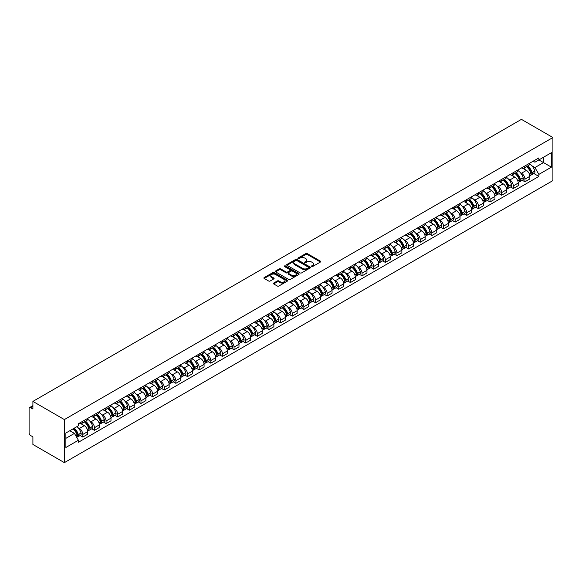 <?xml version="1.0" encoding="UTF-8"?>
<svg xmlns="http://www.w3.org/2000/svg" width="582" height="582" viewBox="0 0 582 582"><rect width="100%" height="100%" fill="white"/><g stroke="black" fill="none" stroke-linecap="round" stroke-linejoin="round"><path stroke-width="0.87" d="M311.646 266.512A0.728 0.422 0 0 0 312.665 266.512L320.449 262.016A1.033 0.597 0 0 0 320.747 261.594A1.033 0.597 0 0 0 320.449 261.173L307.267 253.57A1.033 0.597 0 0 0 305.805 253.57L298.028 258.059A0.728 0.422 0 0 0 299.053 258.648L300.057 258.066A3.31 1.913 0 0 1 304.742 258.066L305.841 258.699A3.31 1.913 0 0 1 306.809 260.052A3.31 1.913 0 0 1 305.841 261.405L304.837 261.987A0.728 0.422 0 0 0 305.863 262.577L306.867 262.002A3.31 1.913 0 0 1 311.552 262.002L312.65 262.635A3.31 1.913 0 0 1 313.618 263.988A3.31 1.913 0 0 1 312.65 265.341L311.646 265.916A0.728 0.422 0 0 0 311.646 266.512L311.646 265.916M273.664 283.07A1.033 0.597 0 0 0 273.365 283.492A1.033 0.597 0 0 0 273.664 283.914L277.367 286.046A1.033 0.597 0 0 0 278.829 286.046L287.464 281.062A1.033 0.597 0 0 0 287.77 280.64A1.033 0.597 0 0 0 287.464 280.218L274.289 272.609A1.033 0.597 0 0 0 272.827 272.609L264.184 277.592A1.033 0.597 0 0 0 263.886 278.021A1.033 0.597 0 0 0 264.184 278.443L268.651 281.019A1.033 0.597 0 0 0 270.113 281.019L273.809 278.887A1.033 0.597 0 0 0 274.115 278.465A1.033 0.597 0 0 0 273.809 278.036L271.598 276.763A2.772 1.601 0 0 1 270.79 275.628A2.772 1.601 0 0 1 272.5 274.151A2.772 1.601 0 0 1 275.512 274.5L284.191 279.505A2.772 1.601 0 0 1 284.998 280.64A2.772 1.601 0 0 1 283.288 282.117A2.772 1.601 0 0 1 280.277 281.768L278.829 280.931A1.033 0.597 0 0 0 277.367 280.931L273.664 283.07L273.664 283.914M64.376 419.578L32.905 401.405L521.428 119.361L552.9 137.534L64.376 419.578L64.376 462.639L552.9 180.595L552.9 137.534M300.13 272.907A1.033 0.597 0 0 0 301.592 272.907L310.235 267.916A1.033 0.597 0 0 0 310.541 267.494A1.033 0.597 0 0 0 310.235 267.073L297.06 259.463A1.033 0.597 0 0 0 295.591 259.463L286.955 264.454A1.033 0.597 0 0 0 286.65 264.875A1.033 0.597 0 0 0 286.955 265.297L300.13 272.907M284.714 266.665A0.728 0.422 0 0 1 285.456 266.767L285.456 265.909L298.85 273.642A1.033 0.597 0 0 1 299.155 274.064A1.033 0.597 0 0 1 298.85 274.486L290.214 279.476A1.033 0.597 0 0 1 288.745 279.476L275.57 271.867L279.265 269.75L279.265 268.891L275.57 271.023A1.033 0.597 0 0 0 275.264 271.445A1.033 0.597 0 0 0 275.57 271.867L275.57 271.023M279.265 269.75A1.033 0.597 0 0 1 280.728 269.75L280.728 268.891A1.033 0.597 0 0 0 279.265 268.891M280.728 268.891L286.075 271.976A1.033 0.597 0 0 0 287.537 271.976L289.989 270.557A1.033 0.597 0 0 0 290.294 270.135A1.033 0.597 0 0 0 289.989 269.713L284.431 266.498A0.728 0.422 0 0 1 285.456 265.909M32.905 401.405L32.905 409.03L30.591 407.691A2.11 1.215 -120 0 0 29.537 407.589A2.11 1.215 -120 0 0 29.1 408.557L29.1 432.928A2.11 1.215 -120 0 0 30.591 435.511L32.905 436.849L32.905 444.466L64.376 462.639M524.928 165.95A4.852 2.801 60 0 1 523.924 168.133L528.849 165.288A4.852 2.801 -120 0 0 529.853 163.113M520.257 172.512L521.501 173.232A4.852 2.801 60 0 1 524.928 179.169L529.853 176.331A4.852 2.801 -120 0 0 526.426 170.388L522.898 168.351M529.853 176.331L529.853 178.958L524.928 181.802L522.265 180.26M523.924 168.133A4.852 2.801 60 0 1 521.537 167.914M524.928 179.169L524.928 181.802M513.295 172.672A4.852 2.801 60 0 1 512.291 174.847L517.216 172.003A4.852 2.801 -120 0 0 518.22 169.828M510.625 186.975L513.295 188.517L518.22 185.673L518.22 183.046A4.852 2.801 -120 0 0 514.786 177.103L511.265 175.073M512.291 174.847A4.852 2.801 60 0 1 509.905 174.629M508.624 179.234L509.868 179.947A4.852 2.801 60 0 1 513.295 185.891L513.295 188.517M501.662 179.387A4.852 2.801 60 0 1 500.658 181.562L505.576 178.725A4.852 2.801 -120 0 0 506.58 176.542M498.992 193.69L501.662 195.232L506.58 192.395L506.58 189.768A4.852 2.801 -120 0 0 503.154 183.825L499.632 181.788M500.658 181.562A4.852 2.801 60 0 1 498.265 181.344M496.992 185.949L498.228 186.662A4.852 2.801 60 0 1 501.662 192.606L501.662 195.232M490.029 186.102A4.852 2.801 60 0 1 489.018 188.284L493.943 185.44A4.852 2.801 -120 0 0 494.947 183.265M487.36 200.412L490.029 201.954L494.947 199.109L494.947 196.483A4.852 2.801 -120 0 0 491.521 190.54L487.992 188.503M489.018 188.284A4.852 2.801 60 0 1 486.632 188.066M485.352 192.664L486.596 193.384A4.852 2.801 60 0 1 490.029 199.328L490.029 201.954M478.389 192.824A4.852 2.801 60 0 1 477.386 194.999L482.311 192.162A4.852 2.801 -120 0 0 483.315 189.979M475.72 207.127L478.389 208.669L483.315 205.824L483.315 203.198A4.852 2.801 -120 0 0 479.881 197.254L476.36 195.225M477.386 194.999A4.852 2.801 60 0 1 474.999 194.781M473.719 199.386L474.963 200.099A4.852 2.801 60 0 1 478.389 206.043L478.389 208.669M466.757 199.539A4.852 2.801 60 0 1 465.753 201.721L470.671 198.877A4.852 2.801 -120 0 0 471.682 196.694M464.087 213.841L466.757 215.384L471.682 212.546L471.682 209.92A4.852 2.801 -120 0 0 468.248 203.976L464.727 201.939M465.753 201.721A4.852 2.801 60 0 1 463.359 201.496M462.086 206.101L463.323 206.814A4.852 2.801 60 0 1 466.757 212.757L466.757 215.384M455.124 206.254A4.852 2.801 60 0 1 454.113 208.436L459.038 205.592A4.852 2.801 -120 0 0 460.042 203.416M452.454 220.563L455.124 222.106L460.042 219.261L460.042 216.635A4.852 2.801 -120 0 0 456.615 210.691L453.087 208.662M454.113 208.436A4.852 2.801 60 0 1 451.727 208.218M450.446 212.816L451.69 213.536A4.852 2.801 60 0 1 455.124 219.479L455.124 222.106M443.484 212.976A4.852 2.801 60 0 1 442.48 215.151L447.405 212.314A4.852 2.801 -120 0 0 448.409 210.131M440.814 227.278L443.484 228.821L448.409 225.976L448.409 223.35A4.852 2.801 -120 0 0 444.975 217.413L441.454 215.376M442.48 215.151A4.852 2.801 60 0 1 440.094 214.933M438.813 219.538L440.057 220.251A4.852 2.801 60 0 1 443.484 226.194L443.484 228.821M431.851 219.69A4.852 2.801 60 0 1 430.847 221.873L435.765 219.028A4.852 2.801 -120 0 0 436.776 216.853M429.181 234L431.851 235.535L436.776 232.698L436.776 230.072A4.852 2.801 -120 0 0 433.343 224.128L429.822 222.091M430.847 221.873A4.852 2.801 60 0 1 428.461 221.647M427.181 226.252L428.417 226.973A4.852 2.801 60 0 1 431.851 232.909L431.851 235.535M420.219 226.413A4.852 2.801 60 0 1 419.215 228.588L424.132 225.743A4.852 2.801 -120 0 0 425.136 223.568M417.549 240.715L420.219 242.258L425.136 239.413L425.136 236.787A4.852 2.801 -120 0 0 421.71 230.843L418.182 228.813M419.215 228.588A4.852 2.801 60 0 1 416.821 228.37M415.541 232.967L416.785 233.688A4.852 2.801 60 0 1 420.219 239.631L420.219 242.258M408.579 233.127A4.852 2.801 60 0 1 407.575 235.303L412.5 232.465A4.852 2.801 -120 0 0 413.504 230.283M405.909 247.43L408.579 248.972L413.504 246.128L413.504 243.502A4.852 2.801 -120 0 0 410.07 237.565L406.549 235.528M407.575 235.303A4.852 2.801 60 0 1 405.188 235.084M403.908 239.689L405.152 240.402A4.852 2.801 60 0 1 408.579 246.346L408.579 248.972M396.946 239.842A4.852 2.801 60 0 1 395.942 242.025L400.867 239.18A4.852 2.801 -120 0 0 401.871 237.005M394.276 254.152L396.946 255.687L401.871 252.85L401.871 250.224A4.852 2.801 -120 0 0 398.437 244.28L394.916 242.243M395.942 242.025A4.852 2.801 60 0 1 393.556 241.806M392.275 246.404L393.512 247.124A4.852 2.801 60 0 1 396.946 253.061L396.946 255.687M385.313 246.564A4.852 2.801 60 0 1 384.309 248.74L389.227 245.895A4.852 2.801 -120 0 0 390.231 243.72M382.643 260.867L385.313 262.409L390.231 259.565L390.231 256.938A4.852 2.801 -120 0 0 386.804 250.995L383.276 248.965M384.309 248.74A4.852 2.801 60 0 1 381.916 248.521M380.635 253.119L381.879 253.839A4.852 2.801 60 0 1 385.313 259.783L385.313 262.409M373.673 253.279A4.852 2.801 60 0 1 372.669 255.454L377.594 252.617A4.852 2.801 -120 0 0 378.598 250.435M371.003 267.582L373.673 269.124L378.598 266.287L378.598 263.653A4.852 2.801 -120 0 0 375.164 257.717L371.643 255.68M372.669 255.454A4.852 2.801 60 0 1 370.283 255.236M369.003 259.841L370.247 260.554A4.852 2.801 60 0 1 373.673 266.498L373.673 269.124M362.04 259.994A4.852 2.801 60 0 1 361.036 262.176L365.962 259.332A4.852 2.801 -120 0 0 366.966 257.157M359.37 274.304L362.04 275.846L366.966 273.002L366.966 270.375A4.852 2.801 -120 0 0 363.532 264.432L360.011 262.395M361.036 262.176A4.852 2.801 60 0 1 358.65 261.958M357.37 266.556L358.607 267.276A4.852 2.801 60 0 1 362.04 273.213L362.04 275.846M350.408 266.716A4.852 2.801 60 0 1 349.404 268.891L354.322 266.047A4.852 2.801 -120 0 0 355.326 263.872M347.738 281.019L350.408 282.561L355.326 279.716L355.326 277.09A4.852 2.801 -120 0 0 351.899 271.147L348.371 269.117M349.404 268.891A4.852 2.801 60 0 1 347.01 268.673M345.737 273.278L346.974 273.991A4.852 2.801 60 0 1 350.408 279.935L350.408 282.561M338.768 273.431A4.852 2.801 60 0 1 337.764 275.606L342.689 272.769A4.852 2.801 -120 0 0 343.693 270.586M336.098 287.734L338.768 289.276L343.693 286.439L343.693 283.812A4.852 2.801 -120 0 0 340.259 277.869L336.738 275.832M337.764 275.606A4.852 2.801 60 0 1 335.377 275.388M334.097 279.993L335.341 280.706A4.852 2.801 60 0 1 338.768 286.65L338.768 289.276M327.135 280.146A4.852 2.801 60 0 1 326.131 282.328L331.056 279.484A4.852 2.801 -120 0 0 332.06 277.308M324.465 294.456L327.135 295.998L332.06 293.153L332.06 290.527A4.852 2.801 -120 0 0 328.626 284.583L325.105 282.546M326.131 282.328A4.852 2.801 60 0 1 323.745 282.11M322.464 286.708L323.708 287.428A4.852 2.801 60 0 1 327.135 293.372L327.135 295.998M315.502 286.868A4.852 2.801 60 0 1 314.498 289.043L319.416 286.206A4.852 2.801 -120 0 0 320.42 284.023M312.832 301.17L315.502 302.713L320.42 299.868L320.42 297.242A4.852 2.801 -120 0 0 316.994 291.298L313.472 289.269M314.498 289.043A4.852 2.801 60 0 1 312.105 288.825M310.832 293.43L312.068 294.143A4.852 2.801 60 0 1 315.502 300.086L315.502 302.713M303.862 293.583A4.852 2.801 60 0 1 302.858 295.765L307.783 292.921A4.852 2.801 -120 0 0 308.787 290.738M301.2 307.885L303.862 309.428L308.787 306.59L308.787 303.964A4.852 2.801 -120 0 0 305.361 298.02L301.832 295.983M302.858 295.765A4.852 2.801 60 0 1 300.472 295.54M299.192 300.145L300.436 300.858A4.852 2.801 60 0 1 303.862 306.801L303.862 309.428M292.229 300.297A4.852 2.801 60 0 1 291.226 302.48L296.151 299.635A4.852 2.801 -120 0 0 297.155 297.46M289.56 314.607L292.229 316.15L297.155 313.305L297.155 310.679A4.852 2.801 -120 0 0 293.721 304.735L290.2 302.705M291.226 302.48A4.852 2.801 60 0 1 288.839 302.262M287.559 306.86L288.803 307.58A4.852 2.801 60 0 1 292.229 313.523L292.229 316.15M280.597 307.02A4.852 2.801 60 0 1 279.593 309.195L284.511 306.358A4.852 2.801 -120 0 0 285.515 304.175M277.927 321.322L280.597 322.865L285.515 320.02L285.515 317.394A4.852 2.801 -120 0 0 282.088 311.457L278.567 309.42M279.593 309.195A4.852 2.801 60 0 1 277.199 308.977M275.926 313.582L277.163 314.295A4.852 2.801 60 0 1 280.597 320.238L280.597 322.865M268.957 313.734A4.852 2.801 60 0 1 267.953 315.917L272.878 313.072A4.852 2.801 -120 0 0 273.882 310.897M266.294 328.044L268.964 329.579L273.882 326.742L273.882 324.116A4.852 2.801 -120 0 0 270.455 318.172L266.927 316.135M267.953 315.917A4.852 2.801 60 0 1 265.567 315.691M264.286 320.296L265.53 321.017A4.852 2.801 60 0 1 268.964 326.953L268.964 329.579M257.324 320.456A4.852 2.801 60 0 1 256.32 322.632L261.245 319.787A4.852 2.801 -120 0 0 262.249 317.612M254.654 334.759L257.324 336.301L262.249 333.457L262.249 330.831A4.852 2.801 -120 0 0 258.815 324.887L255.294 322.857M256.32 322.632A4.852 2.801 60 0 1 253.934 322.413M252.653 327.011L253.898 327.731A4.852 2.801 60 0 1 257.324 333.675L257.324 336.301M245.691 327.171A4.852 2.801 60 0 1 244.687 329.347L249.605 326.509A4.852 2.801 -120 0 0 250.609 324.327M243.021 341.474L245.691 343.016L250.616 340.172L250.616 337.545A4.852 2.801 -120 0 0 247.183 331.609L243.662 329.572M244.687 329.347A4.852 2.801 60 0 1 242.294 329.128M241.021 333.733L242.258 334.446A4.852 2.801 60 0 1 245.691 340.39L245.691 343.016M234.059 333.886A4.852 2.801 60 0 1 233.047 336.069L237.973 333.224A4.852 2.801 -120 0 0 238.976 331.049M231.389 348.196L234.059 349.731L238.976 346.894L238.976 344.268A4.852 2.801 -120 0 0 235.55 338.324L232.022 336.287M233.047 336.069A4.852 2.801 60 0 1 230.661 335.85M229.381 340.448L230.625 341.168A4.852 2.801 60 0 1 234.059 347.105L234.059 349.731M222.419 340.608A4.852 2.801 60 0 1 221.415 342.783L226.34 339.939A4.852 2.801 -120 0 0 227.344 337.764M219.749 354.911L222.419 356.453L227.344 353.609L227.344 350.982A4.852 2.801 -120 0 0 223.91 345.039L220.389 343.009M221.415 342.783A4.852 2.801 60 0 1 219.028 342.565M217.748 347.163L218.992 347.883A4.852 2.801 60 0 1 222.419 353.827L222.419 356.453M210.786 347.323A4.852 2.801 60 0 1 209.782 349.498L214.7 346.661A4.852 2.801 -120 0 0 215.711 344.479M208.116 361.626L210.786 363.168L215.711 360.331L215.711 357.697A4.852 2.801 -120 0 0 212.277 351.761L208.756 349.724M209.782 349.498A4.852 2.801 60 0 1 207.388 349.28M206.115 353.885L207.352 354.598A4.852 2.801 60 0 1 210.786 360.542L210.786 363.168M199.153 354.038A4.852 2.801 60 0 1 198.142 356.22L203.067 353.376A4.852 2.801 -120 0 0 204.071 351.201M196.483 368.348L199.153 369.89L204.071 367.046L204.071 364.419A4.852 2.801 -120 0 0 200.645 358.476L197.116 356.439M198.142 356.22A4.852 2.801 60 0 1 195.756 356.002M194.475 360.6L195.719 361.32A4.852 2.801 60 0 1 199.153 367.257L199.153 369.89M187.513 360.76A4.852 2.801 60 0 1 186.509 362.935L191.434 360.091A4.852 2.801 -120 0 0 192.438 357.915M184.843 375.063L187.513 376.605L192.438 373.76L192.438 371.134A4.852 2.801 -120 0 0 189.005 365.19L185.483 363.161M186.509 362.935A4.852 2.801 60 0 1 184.123 362.717M182.843 367.322L184.087 368.035A4.852 2.801 60 0 1 187.513 373.979L187.513 376.605M175.88 367.475A4.852 2.801 60 0 1 174.876 369.65L179.794 366.813A4.852 2.801 -120 0 0 180.806 364.63M173.21 381.777L175.88 383.32L180.806 380.483L180.806 377.856A4.852 2.801 -120 0 0 177.372 371.913L173.851 369.876M174.876 369.65A4.852 2.801 60 0 1 172.49 369.432M171.21 374.037L172.447 374.75A4.852 2.801 60 0 1 175.88 380.693L175.88 383.32M164.248 374.19A4.852 2.801 60 0 1 163.244 376.372L168.162 373.528A4.852 2.801 -120 0 0 169.166 371.352M161.578 388.5L164.248 390.042L169.166 387.197L169.166 384.571A4.852 2.801 -120 0 0 165.739 378.627L162.211 376.59M163.244 376.372A4.852 2.801 60 0 1 160.85 376.154M159.57 380.752L160.814 381.472A4.852 2.801 60 0 1 164.248 387.416L164.248 390.042M152.608 380.912A4.852 2.801 60 0 1 151.604 383.087L156.529 380.25A4.852 2.801 -120 0 0 157.533 378.067M149.938 395.214L152.608 396.757L157.533 393.912L157.533 391.286A4.852 2.801 -120 0 0 154.099 385.342L150.578 383.312M151.604 383.087A4.852 2.801 60 0 1 149.218 382.869M147.937 387.474L149.181 388.187A4.852 2.801 60 0 1 152.608 394.13L152.608 396.757M140.975 387.627A4.852 2.801 60 0 1 139.971 389.809L144.896 386.965A4.852 2.801 -120 0 0 145.9 384.782M138.305 401.929L140.975 403.472L145.9 400.634L145.9 398.008A4.852 2.801 -120 0 0 142.466 392.064L138.945 390.027M139.971 389.809A4.852 2.801 60 0 1 137.585 389.584M136.304 394.189L137.541 394.902A4.852 2.801 60 0 1 140.975 400.845L140.975 403.472M129.342 394.341A4.852 2.801 60 0 1 128.338 396.524L133.256 393.679A4.852 2.801 -120 0 0 134.26 391.504M126.672 408.651L129.342 410.194L134.26 407.349L134.26 404.723A4.852 2.801 -120 0 0 130.834 398.779L127.305 396.749M128.338 396.524A4.852 2.801 60 0 1 125.945 396.306M124.672 400.903L125.908 401.624A4.852 2.801 60 0 1 129.342 407.567L129.342 410.194M117.702 401.063A4.852 2.801 60 0 1 116.698 403.239L121.623 400.401A4.852 2.801 -120 0 0 122.627 398.219M115.032 415.366L117.702 416.908L122.627 414.064L122.627 411.438A4.852 2.801 -120 0 0 119.194 405.501L115.672 403.464M116.698 403.239A4.852 2.801 60 0 1 114.312 403.02M113.032 407.626L114.276 408.338A4.852 2.801 60 0 1 117.702 414.282L117.702 416.908M106.07 407.778A4.852 2.801 60 0 1 105.066 409.961L109.991 407.116A4.852 2.801 -120 0 0 110.995 404.941M103.4 422.088L106.07 423.623L110.995 420.786L110.995 418.16A4.852 2.801 -120 0 0 107.561 412.216L104.04 410.179M105.066 409.961A4.852 2.801 60 0 1 102.679 409.735M101.399 414.34L102.643 415.061A4.852 2.801 60 0 1 106.07 420.997L106.07 423.623M94.437 414.5A4.852 2.801 60 0 1 93.433 416.676L98.351 413.831A4.852 2.801 -120 0 0 99.355 411.656M91.767 428.803L94.437 430.345L99.355 427.501L99.355 424.875A4.852 2.801 -120 0 0 95.928 418.931L92.407 416.901M93.433 416.676A4.852 2.801 60 0 1 91.039 416.457M89.766 421.055L91.003 421.775A4.852 2.801 60 0 1 94.437 427.719L94.437 430.345M82.797 421.215A4.852 2.801 60 0 1 81.793 423.39L86.718 420.553A4.852 2.801 -120 0 0 87.722 418.371M80.134 435.518L82.797 437.06L87.722 434.216L87.722 431.589A4.852 2.801 -120 0 0 84.295 425.653L80.767 423.616M81.793 423.39A4.852 2.801 60 0 1 79.407 423.172M78.126 427.777L79.37 428.49A4.852 2.801 60 0 1 82.797 434.434L82.797 437.06M533.17 161.192L534.923 162.203L551.409 152.688L543.501 157.256L543.501 162.596L534.923 167.543L531.897 165.797M65.868 438.355L74.445 433.401L78.403 440.247L65.868 447.478L65.868 433.015L78.403 425.777L78.403 423.754L538.881 157.897L538.881 159.926L551.409 167.158L538.881 174.389L534.923 167.543M551.409 152.688L551.409 167.158M78.403 440.247L78.403 442.269L538.881 176.419L538.881 174.389M74.445 433.401L69.825 430.731M533.898 173.538L538.881 176.419M311.93 266.614L312.65 266.2A3.31 1.913 0 0 0 313.618 264.846L313.618 263.988M306.809 260.052L306.809 260.918A3.31 1.913 0 0 1 305.841 262.271L305.128 262.686M320.435 262.031L307.267 254.429A1.033 0.597 0 0 0 305.805 254.429L298.319 258.75M310.221 267.924L297.06 260.321A1.033 0.597 0 0 0 295.591 260.321L286.97 265.305M308.402 267.793A0.728 0.422 0 0 0 308.402 267.196L296.835 260.518A0.728 0.422 0 0 0 295.809 260.518L294.754 261.129A3.31 1.913 0 0 0 293.779 262.482A3.31 1.913 0 0 0 294.754 263.835L302.655 268.404A3.31 1.913 0 0 0 307.34 268.404L308.402 267.793L308.402 268.651A0.728 0.422 0 0 0 308.613 268.353L308.613 267.494M293.779 262.482L293.779 263.348A3.31 1.913 0 0 0 294.754 264.701L294.754 263.835M308.402 268.651L307.34 269.262A3.31 1.913 0 0 1 302.655 269.262L294.754 264.701M280.728 269.75L286.075 272.834A1.033 0.597 0 0 0 287.537 272.834L289.989 271.416A1.033 0.597 0 0 0 290.294 270.994L290.294 270.135M285.456 266.767L298.835 274.493M291.618 275.177A2.772 1.601 0 0 0 294.637 275.519A2.772 1.601 0 0 0 296.347 274.042A2.772 1.601 0 0 0 295.54 272.914L292.484 271.147A1.033 0.597 0 0 0 291.015 271.147L288.563 272.565A1.033 0.597 0 0 0 288.265 272.987A1.033 0.597 0 0 0 288.563 273.409L291.618 275.177L291.618 276.035A2.772 1.601 0 0 0 294.637 276.385A2.772 1.601 0 0 0 296.347 274.908L296.347 274.042M288.265 272.987L288.265 273.853A1.033 0.597 0 0 0 288.563 274.275L288.563 273.409M291.618 276.035L288.563 274.275M284.998 280.64L284.998 281.499A2.772 1.601 0 0 1 283.288 282.976A2.772 1.601 0 0 1 280.277 282.634L278.829 281.797A1.033 0.597 0 0 0 277.367 281.797L273.678 283.921M270.79 275.628L270.79 276.494A2.772 1.601 0 0 0 271.598 277.621L271.598 276.763M273.809 278.036L273.809 278.887L271.598 277.621M287.45 281.07L274.289 273.467A1.033 0.597 0 0 0 272.827 273.467L264.199 278.451L264.184 277.592M526.761 166.496A6.642 3.834 60 0 1 526.797 166.51A6.642 3.834 60 0 1 531.17 172.476L531.206 172.614A1.295 0.749 60 0 1 531.002 173.625A1.295 0.749 60 0 1 530.973 173.64M526.47 166.663A8.017 4.627 60 0 1 530.879 173.276L530.915 173.414A2.663 1.535 60 0 1 530.493 175.502L529.831 175.888M530.951 174.913A2.663 1.535 -120 0 0 531.686 174.818A2.663 1.535 -120 0 0 532.108 172.723L532.072 172.585A8.017 4.627 -120 0 0 527.663 165.972M529.751 163.964A8.017 4.627 60 0 1 534.793 171.013L534.829 171.152A2.663 1.535 60 0 1 534.414 173.247L531.686 174.818M523.735 168.227A8.017 4.627 60 0 1 525.415 169.806M529.307 169.813L530.333 170.402M515.128 173.21A6.642 3.834 60 0 1 515.157 173.232A6.642 3.834 60 0 1 519.53 179.191L519.573 179.329A1.295 0.749 60 0 1 519.37 180.347A1.295 0.749 60 0 1 519.34 180.362M514.837 173.378A8.017 4.627 60 0 1 519.239 179.991L519.282 180.129A2.663 1.535 60 0 1 518.86 182.224L518.198 182.603M519.319 181.635A2.663 1.535 -120 0 0 520.053 181.533A2.663 1.535 -120 0 0 520.475 179.438L520.432 179.307A8.017 4.627 -120 0 0 516.03 172.687M518.118 170.679A8.017 4.627 60 0 1 523.16 177.736L523.196 177.866A2.663 1.535 60 0 1 522.774 179.962L520.053 181.533M512.102 174.942A8.017 4.627 60 0 1 513.775 176.521M517.674 176.535L518.693 177.124M503.495 179.925A6.642 3.834 60 0 1 503.525 179.947A6.642 3.834 60 0 1 507.897 185.913L507.941 186.051A1.295 0.749 60 0 1 507.73 187.062A1.295 0.749 60 0 1 507.7 187.077M503.204 180.093A8.017 4.627 60 0 1 507.606 186.713L507.649 186.851A2.663 1.535 60 0 1 507.228 188.939L506.566 189.325M507.679 188.35A2.663 1.535 -120 0 0 508.421 188.248A2.663 1.535 -120 0 0 508.843 186.16L508.799 186.022A8.017 4.627 -120 0 0 504.398 179.409M506.486 177.394A8.017 4.627 60 0 1 511.52 184.45L511.563 184.589A2.663 1.535 60 0 1 511.142 186.677L508.421 188.248M500.469 181.657A8.017 4.627 60 0 1 502.142 183.235M506.042 183.25L507.06 183.839M491.855 186.647A6.642 3.834 60 0 1 491.892 186.662A6.642 3.834 60 0 1 496.264 192.627L496.301 192.766A1.295 0.749 60 0 1 496.097 193.777A1.295 0.749 60 0 1 496.068 193.799M491.564 186.815A8.017 4.627 60 0 1 495.973 193.428L496.01 193.566A2.663 1.535 60 0 1 495.588 195.654L494.926 196.039M496.046 195.065A2.663 1.535 -120 0 0 496.781 194.97A2.663 1.535 -120 0 0 497.203 192.875L497.166 192.737A8.017 4.627 -120 0 0 492.758 186.124M494.846 184.116A8.017 4.627 60 0 1 499.887 191.165L499.923 191.303A2.663 1.535 60 0 1 499.509 193.399L496.781 194.97M488.829 188.379A8.017 4.627 60 0 1 490.51 189.958M494.402 189.965L495.428 190.554M480.223 193.362A6.642 3.834 60 0 1 480.259 193.384A6.642 3.834 60 0 1 484.631 199.342L484.668 199.481A1.295 0.749 60 0 1 484.464 200.499A1.295 0.749 60 0 1 484.435 200.514M479.932 193.53A8.017 4.627 60 0 1 484.34 200.143L484.377 200.281A2.663 1.535 60 0 1 483.955 202.376L483.293 202.754M484.413 201.787A2.663 1.535 -120 0 0 485.148 201.685A2.663 1.535 -120 0 0 485.57 199.597L485.534 199.459A8.017 4.627 -120 0 0 481.125 192.838M483.213 190.831A8.017 4.627 60 0 1 488.254 197.887L488.291 198.025A2.663 1.535 60 0 1 487.869 200.113L485.148 201.685M477.196 195.094A8.017 4.627 60 0 1 478.87 196.672M482.769 196.687L483.788 197.276M468.59 200.077A6.642 3.834 60 0 1 468.619 200.099A6.642 3.834 60 0 1 472.991 206.064L473.035 206.203A1.295 0.749 60 0 1 472.831 207.214A1.295 0.749 60 0 1 472.802 207.228M468.299 200.252A8.017 4.627 60 0 1 472.7 206.865L472.744 207.003A2.663 1.535 60 0 1 472.322 209.091L471.66 209.476M472.773 208.502A2.663 1.535 -120 0 0 473.515 208.4A2.663 1.535 -120 0 0 473.937 206.312L473.894 206.173A8.017 4.627 -120 0 0 469.492 199.561M471.58 197.553A8.017 4.627 60 0 1 476.614 204.602L476.658 204.74A2.663 1.535 60 0 1 476.236 206.828L473.515 208.4M465.564 201.808A8.017 4.627 60 0 1 467.237 203.394M471.136 203.402L472.155 203.991M456.95 206.799A6.642 3.834 60 0 1 456.986 206.814A6.642 3.834 60 0 1 461.359 212.779L461.395 212.917A1.295 0.749 60 0 1 461.191 213.929A1.295 0.749 60 0 1 461.162 213.95M456.659 206.966A8.017 4.627 60 0 1 461.068 213.579L461.104 213.718A2.663 1.535 60 0 1 460.682 215.806L460.02 216.191M461.14 215.216A2.663 1.535 -120 0 0 461.875 215.122A2.663 1.535 -120 0 0 462.297 213.027L462.261 212.888A8.017 4.627 -120 0 0 457.852 206.275M459.94 204.267A8.017 4.627 60 0 1 464.982 211.317L465.025 211.455A2.663 1.535 60 0 1 464.603 213.55L461.875 215.122M453.931 208.531A8.017 4.627 60 0 1 455.604 210.109M459.496 210.117L460.522 210.713M445.317 213.514A6.642 3.834 60 0 1 445.354 213.536A6.642 3.834 60 0 1 449.726 219.494L449.762 219.632A1.295 0.749 60 0 1 449.559 220.651A1.295 0.749 60 0 1 449.53 220.665M445.026 213.681A8.017 4.627 60 0 1 449.435 220.294L449.471 220.433A2.663 1.535 60 0 1 449.049 222.528L448.387 222.906M449.508 221.938A2.663 1.535 -120 0 0 450.242 221.837A2.663 1.535 -120 0 0 450.664 219.749L450.628 219.61A8.017 4.627 -120 0 0 446.219 212.997M448.307 210.982A8.017 4.627 60 0 1 453.349 218.039L453.385 218.177A2.663 1.535 60 0 1 452.963 220.265L450.242 221.837M442.291 215.245A8.017 4.627 60 0 1 443.964 216.824M447.864 216.839L448.889 217.428M433.685 220.236A6.642 3.834 60 0 1 433.714 220.251A6.642 3.834 60 0 1 438.086 226.216L438.13 226.354A1.295 0.749 60 0 1 437.926 227.366A1.295 0.749 60 0 1 437.897 227.38M433.394 220.403A8.017 4.627 60 0 1 437.795 227.016L437.839 227.155A2.663 1.535 60 0 1 437.417 229.243L436.755 229.628M437.868 228.653A2.663 1.535 -120 0 0 438.61 228.551A2.663 1.535 -120 0 0 439.032 226.463L438.988 226.325A8.017 4.627 -120 0 0 434.587 219.712M436.675 217.704A8.017 4.627 60 0 1 441.709 224.754L441.753 224.892A2.663 1.535 60 0 1 441.331 226.98L438.61 228.551M430.658 221.96A8.017 4.627 60 0 1 432.331 223.546M436.231 223.553L437.249 224.143M422.045 226.951A6.642 3.834 60 0 1 422.081 226.973A6.642 3.834 60 0 1 426.453 232.931L426.49 233.069A1.295 0.749 60 0 1 426.286 234.088A1.295 0.749 60 0 1 426.257 234.102M421.754 227.118A8.017 4.627 60 0 1 426.162 233.731L426.199 233.869A2.663 1.535 60 0 1 425.777 235.957L425.115 236.343M426.235 235.375A2.663 1.535 -120 0 0 426.977 235.273A2.663 1.535 -120 0 0 427.392 233.178L427.355 233.04A8.017 4.627 -120 0 0 422.947 226.427M425.035 224.419A8.017 4.627 60 0 1 430.076 231.469L430.12 231.607A2.663 1.535 60 0 1 429.698 233.702L426.977 235.273M419.025 228.682A8.017 4.627 60 0 1 420.699 230.261M424.591 230.268L425.617 230.865M410.412 233.666A6.642 3.834 60 0 1 410.448 233.688A6.642 3.834 60 0 1 414.821 239.653L414.857 239.784A1.295 0.749 60 0 1 414.653 240.803A1.295 0.749 60 0 1 414.624 240.817M410.121 233.833A8.017 4.627 60 0 1 414.529 240.446L414.566 240.584A2.663 1.535 60 0 1 414.144 242.679L413.482 243.058M414.602 242.09A2.663 1.535 -120 0 0 415.337 241.988A2.663 1.535 -120 0 0 415.759 239.9L415.723 239.762A8.017 4.627 -120 0 0 411.314 233.149M413.402 231.134A8.017 4.627 60 0 1 418.443 238.191L418.48 238.329A2.663 1.535 60 0 1 418.058 240.417L415.337 241.988M407.385 235.397A8.017 4.627 60 0 1 409.059 236.976M412.958 236.99L413.984 237.58M398.779 240.388A6.642 3.834 60 0 1 398.808 240.402A6.642 3.834 60 0 1 403.181 246.368L403.224 246.506A1.295 0.749 60 0 1 403.02 247.517A1.295 0.749 60 0 1 402.991 247.532M398.488 240.555A8.017 4.627 60 0 1 402.889 247.168L402.933 247.306A2.663 1.535 60 0 1 402.511 249.394L401.849 249.78M402.962 248.805A2.663 1.535 -120 0 0 403.704 248.703A2.663 1.535 -120 0 0 404.126 246.615L404.083 246.477A8.017 4.627 -120 0 0 399.681 239.864M401.769 237.856A8.017 4.627 60 0 1 406.811 244.906L406.847 245.044A2.663 1.535 60 0 1 406.425 247.132L403.704 248.703M395.753 242.112A8.017 4.627 60 0 1 397.426 243.698M401.325 243.705L402.344 244.295M387.139 247.103A6.642 3.834 60 0 1 387.176 247.124A6.642 3.834 60 0 1 391.548 253.083L391.584 253.221A1.295 0.749 60 0 1 391.38 254.239A1.295 0.749 60 0 1 391.351 254.254M386.848 247.27A8.017 4.627 60 0 1 391.257 253.883L391.293 254.021A2.663 1.535 60 0 1 390.878 256.116L390.216 256.495M391.33 255.527A2.663 1.535 -120 0 0 392.072 255.425A2.663 1.535 -120 0 0 392.486 253.33L392.45 253.192A8.017 4.627 -120 0 0 388.041 246.579M390.129 244.571A8.017 4.627 60 0 1 395.171 251.62L395.214 251.759A2.663 1.535 60 0 1 394.792 253.854L392.072 255.425M384.12 248.834A8.017 4.627 60 0 1 385.793 250.413M389.685 250.427L390.711 251.017M375.506 253.817A6.642 3.834 60 0 1 375.543 253.839A6.642 3.834 60 0 1 379.915 259.805L379.951 259.943A1.295 0.749 60 0 1 379.748 260.954A1.295 0.749 60 0 1 379.719 260.969M375.215 253.985A8.017 4.627 60 0 1 379.624 260.605L379.66 260.736A2.663 1.535 60 0 1 379.238 262.831L378.576 263.21M379.697 262.242A2.663 1.535 -120 0 0 380.432 262.14A2.663 1.535 -120 0 0 380.854 260.052L380.817 259.914A8.017 4.627 -120 0 0 376.409 253.301M378.496 251.286A8.017 4.627 60 0 1 383.538 258.343L383.574 258.481A2.663 1.535 60 0 1 383.152 260.569L380.432 262.14M372.48 255.549A8.017 4.627 60 0 1 374.153 257.128M378.053 257.142L379.078 257.731M363.874 260.54A6.642 3.834 60 0 1 363.903 260.554A6.642 3.834 60 0 1 368.275 266.52L368.319 266.658A1.295 0.749 60 0 1 368.115 267.669A1.295 0.749 60 0 1 368.086 267.684M363.583 260.707A8.017 4.627 60 0 1 367.984 267.32L368.028 267.458A2.663 1.535 60 0 1 367.606 269.546L366.944 269.932M368.064 268.957A2.663 1.535 -120 0 0 368.799 268.862A2.663 1.535 -120 0 0 369.221 266.767L369.177 266.629A8.017 4.627 -120 0 0 364.776 260.016M366.864 258.008A8.017 4.627 60 0 1 371.905 265.057L371.942 265.196A2.663 1.535 60 0 1 371.52 267.291L368.799 268.862M360.847 262.271A8.017 4.627 60 0 1 362.521 263.85M366.42 263.857L367.438 264.446M352.234 267.254A6.642 3.834 60 0 1 352.27 267.276A6.642 3.834 60 0 1 356.642 273.234L356.679 273.373A1.295 0.749 60 0 1 356.475 274.391A1.295 0.749 60 0 1 356.446 274.406M351.943 267.422A8.017 4.627 60 0 1 356.351 274.035L356.388 274.173A2.663 1.535 60 0 1 355.973 276.268L355.311 276.646M356.424 275.679A2.663 1.535 -120 0 0 357.166 275.577A2.663 1.535 -120 0 0 357.581 273.482L357.544 273.351A8.017 4.627 -120 0 0 353.143 266.731M355.231 264.723A8.017 4.627 60 0 1 360.265 271.779L360.309 271.91A2.663 1.535 60 0 1 359.887 274.006L357.166 275.577M349.215 268.986A8.017 4.627 60 0 1 350.888 270.565M354.787 270.579L355.806 271.168M340.601 273.969A6.642 3.834 60 0 1 340.637 273.991A6.642 3.834 60 0 1 345.01 279.957L345.046 280.095A1.295 0.749 60 0 1 344.842 281.106A1.295 0.749 60 0 1 344.813 281.121M340.31 274.137A8.017 4.627 60 0 1 344.719 280.757L344.755 280.895A2.663 1.535 60 0 1 344.333 282.983L343.671 283.369M344.791 282.394A2.663 1.535 -120 0 0 345.526 282.292A2.663 1.535 -120 0 0 345.948 280.204L345.912 280.066A8.017 4.627 -120 0 0 341.503 273.453M343.591 271.438A8.017 4.627 60 0 1 348.633 278.494L348.669 278.632A2.663 1.535 60 0 1 348.254 280.72L345.526 282.292M337.575 275.701A8.017 4.627 60 0 1 339.248 277.279M343.147 277.294L344.173 277.883M328.968 280.691A6.642 3.834 60 0 1 328.997 280.706A6.642 3.834 60 0 1 333.37 286.671L333.413 286.81A1.295 0.749 60 0 1 333.21 287.821A1.295 0.749 60 0 1 333.18 287.843M328.677 280.859A8.017 4.627 60 0 1 333.079 287.472L333.122 287.61A2.663 1.535 60 0 1 332.7 289.698L332.038 290.083M333.159 289.108A2.663 1.535 -120 0 0 333.893 289.014A2.663 1.535 -120 0 0 334.315 286.919L334.272 286.781A8.017 4.627 -120 0 0 329.87 280.168M331.958 278.16A8.017 4.627 60 0 1 337 285.209L337.036 285.347A2.663 1.535 60 0 1 336.614 287.443L333.893 289.014M325.942 282.423A8.017 4.627 60 0 1 327.615 284.001M331.514 284.009L332.533 284.598M317.328 287.406A6.642 3.834 60 0 1 317.365 287.428A6.642 3.834 60 0 1 321.737 293.386L321.773 293.524A1.295 0.749 60 0 1 321.57 294.543A1.295 0.749 60 0 1 321.54 294.557M317.045 287.573A8.017 4.627 60 0 1 321.446 294.186L321.482 294.325A2.663 1.535 60 0 1 321.068 296.42L320.406 296.798M321.519 295.831A2.663 1.535 -120 0 0 322.261 295.729A2.663 1.535 -120 0 0 322.683 293.641L322.639 293.503A8.017 4.627 -120 0 0 318.238 286.882M320.326 284.874A8.017 4.627 60 0 1 325.36 291.931L325.403 292.069A2.663 1.535 60 0 1 324.982 294.157L322.261 295.729M314.309 289.138A8.017 4.627 60 0 1 315.982 290.716M319.882 290.731L320.9 291.32M305.695 294.121A6.642 3.834 60 0 1 305.732 294.143A6.642 3.834 60 0 1 310.104 300.108L310.141 300.247A1.295 0.749 60 0 1 309.937 301.258A1.295 0.749 60 0 1 309.908 301.272M305.405 294.296A8.017 4.627 60 0 1 309.813 300.909L309.85 301.047A2.663 1.535 60 0 1 309.428 303.135L308.766 303.52M309.886 302.545A2.663 1.535 -120 0 0 310.621 302.444A2.663 1.535 -120 0 0 311.043 300.356L311.006 300.217A8.017 4.627 -120 0 0 306.598 293.604M308.686 291.597A8.017 4.627 60 0 1 313.727 298.646L313.763 298.784A2.663 1.535 60 0 1 313.349 300.872L310.621 302.444M302.669 295.852A8.017 4.627 60 0 1 304.35 297.438M308.242 297.446L309.268 298.035M294.063 300.843A6.642 3.834 60 0 1 294.092 300.858A6.642 3.834 60 0 1 298.464 306.823L298.508 306.961A1.295 0.749 60 0 1 298.304 307.973A1.295 0.749 60 0 1 298.275 307.994M293.772 301.01A8.017 4.627 60 0 1 298.173 307.623L298.217 307.762A2.663 1.535 60 0 1 297.795 309.85L297.133 310.235M298.253 309.26A2.663 1.535 -120 0 0 298.988 309.166A2.663 1.535 -120 0 0 299.41 307.07L299.366 306.932A8.017 4.627 -120 0 0 294.965 300.319M297.053 298.311A8.017 4.627 60 0 1 302.094 305.361L302.131 305.499A2.663 1.535 60 0 1 301.709 307.594L298.988 309.166M291.036 302.575A8.017 4.627 60 0 1 292.71 304.153M296.609 304.16L297.628 304.757M282.43 307.558A6.642 3.834 60 0 1 282.459 307.58A6.642 3.834 60 0 1 286.831 313.538L286.875 313.676A1.295 0.749 60 0 1 286.664 314.695A1.295 0.749 60 0 1 286.635 314.709M282.139 307.725A8.017 4.627 60 0 1 286.54 314.338L286.584 314.476A2.663 1.535 60 0 1 286.162 316.572L285.5 316.95M286.613 315.982A2.663 1.535 -120 0 0 287.355 315.88A2.663 1.535 -120 0 0 287.777 313.793L287.734 313.654A8.017 4.627 -120 0 0 283.332 307.041M285.42 305.026A8.017 4.627 60 0 1 290.454 312.083L290.498 312.221A2.663 1.535 60 0 1 290.076 314.309L287.355 315.88M279.404 309.289A8.017 4.627 60 0 1 281.077 310.868M284.976 310.883L285.995 311.472M270.79 314.28A6.642 3.834 60 0 1 270.826 314.295A6.642 3.834 60 0 1 275.199 320.26L275.235 320.398A1.295 0.749 60 0 1 275.031 321.41A1.295 0.749 60 0 1 275.002 321.424M270.499 314.447A8.017 4.627 60 0 1 274.908 321.06L274.944 321.199A2.663 1.535 60 0 1 274.522 323.286L273.86 323.672M274.98 322.697A2.663 1.535 -120 0 0 275.715 322.595A2.663 1.535 -120 0 0 276.137 320.507L276.101 320.369A8.017 4.627 -120 0 0 271.692 313.756M273.78 311.748A8.017 4.627 60 0 1 278.822 318.798L278.858 318.936A2.663 1.535 60 0 1 278.443 321.024L275.715 322.595M267.764 316.004A8.017 4.627 60 0 1 269.444 317.59M273.336 317.597L274.362 318.187M259.157 320.995A6.642 3.834 60 0 1 259.194 321.017A6.642 3.834 60 0 1 263.566 326.975L263.602 327.113A1.295 0.749 60 0 1 263.399 328.132A1.295 0.749 60 0 1 263.37 328.146M258.866 321.162A8.017 4.627 60 0 1 263.268 327.775L263.311 327.913A2.663 1.535 60 0 1 262.889 330.001L262.227 330.387M263.348 329.419A2.663 1.535 -120 0 0 264.083 329.317A2.663 1.535 -120 0 0 264.504 327.222L264.468 327.084A8.017 4.627 -120 0 0 260.059 320.471M262.147 318.463A8.017 4.627 60 0 1 267.189 325.513L267.225 325.651A2.663 1.535 60 0 1 266.803 327.746L264.083 329.317M256.131 322.726A8.017 4.627 60 0 1 257.804 324.305M261.704 324.312L262.722 324.909M247.525 327.71A6.642 3.834 60 0 1 247.554 327.731A6.642 3.834 60 0 1 251.926 333.697L251.97 333.828A1.295 0.749 60 0 1 251.766 334.846A1.295 0.749 60 0 1 251.737 334.861M247.234 327.877A8.017 4.627 60 0 1 251.635 334.49L251.679 334.628A2.663 1.535 60 0 1 251.257 336.723L250.595 337.102M251.708 336.134A2.663 1.535 -120 0 0 252.45 336.032A2.663 1.535 -120 0 0 252.872 333.944L252.828 333.806A8.017 4.627 -120 0 0 248.427 327.193M250.515 325.178A8.017 4.627 60 0 1 255.549 332.235L255.593 332.373A2.663 1.535 60 0 1 255.171 334.461L252.45 336.032M244.498 329.441A8.017 4.627 60 0 1 246.171 331.02M250.071 331.034L251.089 331.624M235.885 334.432A6.642 3.834 60 0 1 235.921 334.446A6.642 3.834 60 0 1 240.293 340.412L240.33 340.55A1.295 0.749 60 0 1 240.126 341.561A1.295 0.749 60 0 1 240.097 341.576M235.594 334.599A8.017 4.627 60 0 1 240.002 341.212L240.039 341.35A2.663 1.535 60 0 1 239.617 343.438L238.955 343.824M240.075 342.849A2.663 1.535 -120 0 0 240.81 342.747A2.663 1.535 -120 0 0 241.232 340.659L241.195 340.521A8.017 4.627 -120 0 0 236.787 333.908M238.875 331.9A8.017 4.627 60 0 1 243.916 338.95L243.953 339.088A2.663 1.535 60 0 1 243.538 341.176L240.81 342.747M232.858 336.156A8.017 4.627 60 0 1 234.539 337.742M238.431 337.749L239.457 338.338M224.252 341.147A6.642 3.834 60 0 1 224.288 341.168A6.642 3.834 60 0 1 228.661 347.127L228.697 347.265A1.295 0.749 60 0 1 228.493 348.283A1.295 0.749 60 0 1 228.464 348.298M223.961 341.314A8.017 4.627 60 0 1 228.37 347.927L228.406 348.065A2.663 1.535 60 0 1 227.984 350.16L227.322 350.539M228.442 349.571A2.663 1.535 -120 0 0 229.177 349.469A2.663 1.535 -120 0 0 229.599 347.374L229.563 347.236A8.017 4.627 -120 0 0 225.154 340.623M227.242 338.615A8.017 4.627 60 0 1 232.283 345.664L232.32 345.803A2.663 1.535 60 0 1 231.898 347.898L229.177 349.469M221.225 342.878A8.017 4.627 60 0 1 222.899 344.457M226.798 344.471L227.824 345.061M212.619 347.861A6.642 3.834 60 0 1 212.648 347.883A6.642 3.834 60 0 1 217.021 353.849L217.064 353.987A1.295 0.749 60 0 1 216.86 354.998A1.295 0.749 60 0 1 216.831 355.013M212.328 348.029A8.017 4.627 60 0 1 216.73 354.649L216.773 354.78A2.663 1.535 60 0 1 216.351 356.875L215.689 357.253M216.802 356.286A2.663 1.535 -120 0 0 217.544 356.184A2.663 1.535 -120 0 0 217.966 354.096L217.923 353.958A8.017 4.627 -120 0 0 213.521 347.345M215.609 345.33A8.017 4.627 60 0 1 220.643 352.386L220.687 352.525A2.663 1.535 60 0 1 220.265 354.613L217.544 356.184M209.593 349.593A8.017 4.627 60 0 1 211.266 351.172M215.165 351.186L216.184 351.775M200.979 354.584A6.642 3.834 60 0 1 201.016 354.598A6.642 3.834 60 0 1 205.388 360.564L205.424 360.702A1.295 0.749 60 0 1 205.22 361.713A1.295 0.749 60 0 1 205.191 361.728M200.688 354.751A8.017 4.627 60 0 1 205.097 361.364L205.133 361.502A2.663 1.535 60 0 1 204.711 363.59L204.049 363.976M205.17 363.001A2.663 1.535 -120 0 0 205.912 362.906A2.663 1.535 -120 0 0 206.326 360.811L206.29 360.673A8.017 4.627 -120 0 0 201.881 354.06M203.969 352.052A8.017 4.627 60 0 1 209.011 359.101L209.054 359.24A2.663 1.535 60 0 1 208.632 361.335L205.912 362.906M197.96 356.315A8.017 4.627 60 0 1 199.633 357.894M203.525 357.901L204.551 358.49M189.346 361.298A6.642 3.834 60 0 1 189.383 361.32A6.642 3.834 60 0 1 193.755 367.278L193.791 367.417A1.295 0.749 60 0 1 193.588 368.435A1.295 0.749 60 0 1 193.559 368.45M189.055 361.466A8.017 4.627 60 0 1 193.464 368.079L193.5 368.217A2.663 1.535 60 0 1 193.078 370.312L192.416 370.69M193.537 369.723A2.663 1.535 -120 0 0 194.272 369.621A2.663 1.535 -120 0 0 194.694 367.526L194.657 367.395A8.017 4.627 -120 0 0 190.249 360.775M192.336 358.767A8.017 4.627 60 0 1 197.378 365.823L197.414 365.954A2.663 1.535 60 0 1 196.992 368.05L194.272 369.621M186.32 363.03A8.017 4.627 60 0 1 187.993 364.608M191.893 364.623L192.918 365.212M177.714 368.013A6.642 3.834 60 0 1 177.743 368.035A6.642 3.834 60 0 1 182.115 374L182.159 374.139A1.295 0.749 60 0 1 181.955 375.15A1.295 0.749 60 0 1 181.926 375.164M177.423 368.18A8.017 4.627 60 0 1 181.824 374.801L181.868 374.939A2.663 1.535 60 0 1 181.446 377.027L180.784 377.412M181.897 376.438A2.663 1.535 -120 0 0 182.639 376.336A2.663 1.535 -120 0 0 183.061 374.248L183.017 374.11A8.017 4.627 -120 0 0 178.616 367.497M180.704 365.481A8.017 4.627 60 0 1 185.745 372.538L185.782 372.676A2.663 1.535 60 0 1 185.36 374.764L182.639 376.336M174.687 369.745A8.017 4.627 60 0 1 176.361 371.323M180.26 371.338L181.278 371.927M166.074 374.735A6.642 3.834 60 0 1 166.11 374.75A6.642 3.834 60 0 1 170.482 380.715L170.519 380.854A1.295 0.749 60 0 1 170.315 381.865A1.295 0.749 60 0 1 170.286 381.887M165.783 374.903A8.017 4.627 60 0 1 170.191 381.516L170.228 381.654A2.663 1.535 60 0 1 169.813 383.742L169.144 384.127M170.264 383.152A2.663 1.535 -120 0 0 171.006 383.058A2.663 1.535 -120 0 0 171.421 380.963L171.384 380.824A8.017 4.627 -120 0 0 166.976 374.211M169.064 372.204A8.017 4.627 60 0 1 174.105 379.253L174.149 379.391A2.663 1.535 60 0 1 173.727 381.486L171.006 383.058M163.055 376.467A8.017 4.627 60 0 1 164.728 378.045M168.62 378.053L169.646 378.642M154.441 381.45A6.642 3.834 60 0 1 154.477 381.472A6.642 3.834 60 0 1 158.85 387.43L158.886 387.568A1.295 0.749 60 0 1 158.682 388.587A1.295 0.749 60 0 1 158.653 388.601M154.15 381.617A8.017 4.627 60 0 1 158.559 388.23L158.595 388.369A2.663 1.535 60 0 1 158.173 390.464L157.511 390.842M158.631 389.875A2.663 1.535 -120 0 0 159.366 389.773A2.663 1.535 -120 0 0 159.788 387.685L159.752 387.547A8.017 4.627 -120 0 0 155.343 380.926M157.431 378.918A8.017 4.627 60 0 1 162.473 385.975L162.509 386.113A2.663 1.535 60 0 1 162.087 388.201L159.366 389.773M151.415 383.182A8.017 4.627 60 0 1 153.088 384.76M156.987 384.775L158.013 385.364M142.808 388.165A6.642 3.834 60 0 1 142.837 388.187A6.642 3.834 60 0 1 147.21 394.152L147.253 394.29A1.295 0.749 60 0 1 147.05 395.302A1.295 0.749 60 0 1 147.02 395.316M142.517 388.339A8.017 4.627 60 0 1 146.919 394.952L146.962 395.091A2.663 1.535 60 0 1 146.54 397.179L145.878 397.564M146.999 396.589A2.663 1.535 -120 0 0 147.733 396.488A2.663 1.535 -120 0 0 148.155 394.4L148.112 394.261A8.017 4.627 -120 0 0 143.71 387.648M145.798 385.64A8.017 4.627 60 0 1 150.84 392.69L150.876 392.828A2.663 1.535 60 0 1 150.454 394.916L147.733 396.488M139.782 389.896A8.017 4.627 60 0 1 141.455 391.482M145.355 391.49L146.373 392.079M131.168 394.887A6.642 3.834 60 0 1 131.205 394.902A6.642 3.834 60 0 1 135.577 400.867L135.613 401.005A1.295 0.749 60 0 1 135.41 402.017A1.295 0.749 60 0 1 135.38 402.038M130.877 395.054A8.017 4.627 60 0 1 135.286 401.667L135.322 401.806A2.663 1.535 60 0 1 134.908 403.893L134.246 404.279M135.359 403.304A2.663 1.535 -120 0 0 136.101 403.21A2.663 1.535 -120 0 0 136.515 401.114L136.479 400.976A8.017 4.627 -120 0 0 132.078 394.363M134.166 392.355A8.017 4.627 60 0 1 139.2 399.405L139.244 399.543A2.663 1.535 60 0 1 138.822 401.638L136.101 403.21M128.149 396.618A8.017 4.627 60 0 1 129.822 398.197M133.715 398.204L134.74 398.801M119.536 401.602A6.642 3.834 60 0 1 119.572 401.624A6.642 3.834 60 0 1 123.944 407.582L123.981 407.72A1.295 0.749 60 0 1 123.777 408.739A1.295 0.749 60 0 1 123.748 408.753M119.245 401.769A8.017 4.627 60 0 1 123.653 408.382L123.69 408.52A2.663 1.535 60 0 1 123.268 410.616L122.606 410.994M123.726 410.026A2.663 1.535 -120 0 0 124.461 409.924A2.663 1.535 -120 0 0 124.883 407.837L124.846 407.698A8.017 4.627 -120 0 0 120.438 401.085M122.526 399.07A8.017 4.627 60 0 1 127.567 406.127L127.604 406.265A2.663 1.535 60 0 1 127.182 408.353L124.461 409.924M116.509 403.333A8.017 4.627 60 0 1 118.182 404.912M122.082 404.927L123.108 405.516M107.903 408.324A6.642 3.834 60 0 1 107.932 408.338A6.642 3.834 60 0 1 112.304 414.304L112.348 414.442A1.295 0.749 60 0 1 112.144 415.453A1.295 0.749 60 0 1 112.115 415.468M107.612 408.491A8.017 4.627 60 0 1 112.013 415.104L112.057 415.242A2.663 1.535 60 0 1 111.635 417.33L110.973 417.716M112.093 416.741A2.663 1.535 -120 0 0 112.828 416.639A2.663 1.535 -120 0 0 113.25 414.551L113.206 414.413A8.017 4.627 -120 0 0 108.805 407.8M110.893 405.792A8.017 4.627 60 0 1 115.934 412.842L115.971 412.98A2.663 1.535 60 0 1 115.549 415.068L112.828 416.639M104.876 410.048A8.017 4.627 60 0 1 106.55 411.634M110.449 411.641L111.468 412.231M96.263 415.039A6.642 3.834 60 0 1 96.299 415.061A6.642 3.834 60 0 1 100.671 421.019L100.708 421.157A1.295 0.749 60 0 1 100.504 422.176A1.295 0.749 60 0 1 100.475 422.19M95.979 415.206A8.017 4.627 60 0 1 100.38 421.819L100.417 421.957A2.663 1.535 60 0 1 100.002 424.045L99.34 424.431M100.453 423.463A2.663 1.535 -120 0 0 101.195 423.361A2.663 1.535 -120 0 0 101.61 421.266L101.574 421.128A8.017 4.627 -120 0 0 97.172 414.515M99.26 412.507A8.017 4.627 60 0 1 104.294 419.557L104.338 419.695A2.663 1.535 60 0 1 103.916 421.79L101.195 423.361M93.244 416.77A8.017 4.627 60 0 1 94.917 418.349M98.816 418.356L99.835 418.953M84.63 421.754A6.642 3.834 60 0 1 84.666 421.775A6.642 3.834 60 0 1 89.039 427.741L89.075 427.872A1.295 0.749 60 0 1 88.871 428.89A1.295 0.749 60 0 1 88.842 428.905M84.339 421.921A8.017 4.627 60 0 1 88.748 428.534L88.784 428.672A2.663 1.535 60 0 1 88.362 430.767L87.7 431.146M88.82 430.178A2.663 1.535 -120 0 0 89.555 430.076A2.663 1.535 -120 0 0 89.977 427.988L89.941 427.85A8.017 4.627 -120 0 0 85.532 421.237M87.62 419.222A8.017 4.627 60 0 1 92.662 426.279L92.698 426.417A2.663 1.535 60 0 1 92.283 428.505L89.555 430.076M81.604 423.485A8.017 4.627 60 0 1 83.277 425.064M87.176 425.078L88.202 425.668M73.354 428.694A6.642 3.834 60 0 1 77.399 434.456L77.442 434.594A1.295 0.749 60 0 1 77.239 435.605A1.295 0.749 60 0 1 77.21 435.62M73.019 428.883A8.017 4.627 60 0 1 77.108 435.256L77.151 435.394A2.663 1.535 60 0 1 76.788 437.446M77.188 436.893A2.663 1.535 -120 0 0 77.923 436.791A2.663 1.535 -120 0 0 78.344 434.703L78.301 434.565A8.017 4.627 -120 0 0 74.212 428.199M76.933 426.628A8.017 4.627 60 0 1 81.029 432.993L81.065 433.132A2.663 1.535 60 0 1 80.643 435.22L77.923 436.791M70.298 430.462A8.017 4.627 60 0 1 71.644 431.786M75.544 431.793L76.562 432.382M94.437 427.719L99.355 424.875M106.07 420.997L110.995 418.16M117.702 414.282L122.627 411.438M129.342 407.567L134.26 404.723M140.975 400.845L145.9 398.008M152.608 394.13L157.533 391.286M164.248 387.416L169.166 384.571M175.88 380.693L180.806 377.856M187.513 373.979L192.438 371.134M199.153 367.257L204.071 364.419M210.786 360.542L215.711 357.697M222.419 353.827L227.344 350.982M234.059 347.105L238.976 344.268M245.691 340.39L250.616 337.545M257.324 333.675L262.249 330.831M268.964 326.953L273.882 324.116M280.597 320.238L285.515 317.394M292.229 313.523L297.155 310.679M303.862 306.801L308.787 303.964M315.502 300.086L320.42 297.242M327.135 293.372L332.06 290.527M338.768 286.65L343.693 283.812M350.408 279.935L355.326 277.09M362.04 273.213L366.966 270.375M373.673 266.498L378.598 263.653M385.313 259.783L390.231 256.938M396.946 253.061L401.871 250.224M408.579 246.346L413.504 243.502M420.219 239.631L425.136 236.787M431.851 232.909L436.776 230.072M443.484 226.194L448.409 223.35M455.124 219.479L460.042 216.635M466.757 212.757L471.682 209.92M478.389 206.043L483.315 203.198M490.029 199.328L494.947 196.483M501.662 192.606L506.58 189.768M513.295 185.891L518.22 183.046M82.797 434.434L87.722 431.589M79.37 428.49L84.295 425.653M91.003 421.775L95.928 418.931M102.643 415.061L107.561 412.216M114.276 408.338L119.194 405.501M125.908 401.624L130.834 398.779M137.541 394.902L142.466 392.064M149.181 388.187L154.099 385.342M160.814 381.472L165.739 378.627M172.447 374.75L177.372 371.913M184.087 368.035L189.005 365.19M195.719 361.32L200.645 358.476M207.352 354.598L212.277 351.761M218.992 347.883L223.91 345.039M230.625 341.168L235.55 338.324M242.258 334.446L247.183 331.609M253.898 327.731L258.815 324.887M265.53 321.017L270.455 318.172M277.163 314.295L282.088 311.457M288.803 307.58L293.721 304.735M300.436 300.858L305.361 298.02M312.068 294.143L316.994 291.298M323.708 287.428L328.626 284.583M335.341 280.706L340.259 277.869M346.974 273.991L351.899 271.147M358.607 267.276L363.532 264.432M370.247 260.554L375.164 257.717M381.879 253.839L386.804 250.995M393.512 247.124L398.437 244.28M405.152 240.402L410.07 237.565M416.785 233.688L421.71 230.843M428.417 226.973L433.343 224.128M440.057 220.251L444.975 217.413M451.69 213.536L456.615 210.691M463.323 206.814L468.248 203.976M474.963 200.099L479.881 197.254M486.596 193.384L491.521 190.54M498.228 186.662L503.154 183.825M509.868 179.947L514.786 177.103M521.501 173.232L526.426 170.388M32.905 406.36L30.591 407.691M312.65 266.2L312.65 265.341M304.837 262.577L304.837 261.987M305.841 262.271L305.841 261.405M298.028 258.648L298.028 258.059M305.805 254.429L305.805 253.57M307.267 254.429L307.267 253.57M320.449 262.016L320.449 261.173M286.955 265.297L286.955 264.454M295.591 260.321L295.591 259.463M297.06 260.321L297.06 259.463M310.235 267.916L310.235 267.073M302.655 269.262L302.655 268.404M307.34 269.262L307.34 268.404M286.075 272.834L286.075 271.976M287.537 272.834L287.537 271.976M289.989 271.416L289.989 270.557M298.85 274.486L298.85 273.642M277.367 281.797L277.367 280.931M278.829 281.797L278.829 280.931M280.277 282.634L280.277 281.768M272.827 273.467L272.827 272.609M274.289 273.467L274.289 272.609M287.464 281.062L287.464 280.218M529.46 174.258L530.915 173.414M532.108 172.723L534.829 171.152M532.072 172.585L534.793 171.013M530.871 173.269L531.271 173.036M529.409 174.12L530.879 173.276M517.82 180.973L519.282 180.129M520.475 179.438L523.196 177.866M520.432 179.307L523.16 177.736M517.776 180.842L519.639 179.751M506.187 187.688L507.649 186.851M508.843 186.16L511.563 184.589M508.799 186.022L511.52 184.45M506.136 187.557L507.999 186.473M494.555 194.41L496.01 193.566M497.203 192.875L499.923 191.303M497.166 192.737L499.887 191.165M495.966 193.42L496.366 193.188M494.504 194.272L495.973 193.428M482.914 201.125L484.377 200.281M485.57 199.597L488.291 198.025M485.534 199.459L488.254 197.887M482.871 200.994L484.733 199.902M471.282 207.839L472.744 207.003M473.937 206.312L476.658 204.74M473.894 206.173L476.614 204.602M471.231 207.709L473.093 206.625M459.649 214.562L461.104 213.718M462.297 213.027L465.025 211.455M462.261 212.888L464.982 211.317M461.06 213.572L461.461 213.339M459.598 214.431L461.068 213.579M448.016 221.276L449.471 220.433M450.664 219.749L453.385 218.177M450.628 219.61L453.349 218.039M449.428 220.287L449.828 220.061M447.965 221.145L449.435 220.294M436.376 227.991L437.839 227.155M439.032 226.463L441.753 224.892M438.988 226.325L441.709 224.754M436.325 227.86L438.188 226.776M424.744 234.713L426.199 233.869M427.392 233.178L430.12 231.607M427.355 233.04L430.076 231.469M426.162 233.724L426.555 233.491M424.693 234.582L426.162 233.731M413.111 241.428L414.566 240.584M415.759 239.9L418.48 238.329M415.723 239.762L418.443 238.191M413.06 241.297L414.922 240.213M401.471 248.143L402.933 247.306M404.126 246.615L406.847 245.044M404.083 246.477L406.811 244.906M401.427 248.012L403.282 246.928M389.838 254.865L391.293 254.021M392.486 253.33L395.214 251.759M392.45 253.192L395.171 251.62M391.257 253.876L391.65 253.643M389.787 254.734L391.257 253.883M378.205 261.58L379.66 260.736M380.854 260.052L383.574 258.481M380.817 259.914L383.538 258.343M378.154 261.449L380.017 260.365M366.565 268.302L368.028 267.458M369.221 266.767L371.942 265.196M369.177 266.629L371.905 265.057M366.522 268.164L368.377 267.08M354.933 275.017L356.388 274.173M357.581 273.482L360.309 271.91M357.544 273.351L360.265 271.779M356.351 274.027L356.744 273.795M354.882 274.886L356.351 274.035M343.3 281.732L344.755 280.895M345.948 280.204L348.669 278.632M345.912 280.066L348.633 278.494M343.249 281.601L345.111 280.517M331.66 288.454L333.122 287.61M334.315 286.919L337.036 285.347M334.272 286.781L337 285.209M331.616 288.316L333.479 287.232M320.027 295.169L321.482 294.325M322.683 293.641L325.403 292.069M322.639 293.503L325.36 291.931M321.446 294.179L321.839 293.946M319.976 295.038L321.446 294.186M308.395 301.883L309.85 301.047M311.043 300.356L313.763 298.784M311.006 300.217L313.727 298.646M308.344 301.752L310.206 300.668M296.755 308.606L298.217 307.762M299.41 307.07L302.131 305.499M299.366 306.932L302.094 305.361M296.711 308.475L298.573 307.383M285.122 315.32L286.584 314.476M287.777 313.793L290.498 312.221M287.734 313.654L290.454 312.083M286.54 314.331L286.933 314.105M285.071 315.189L286.54 314.338M273.489 322.035L274.944 321.199M276.137 320.507L278.858 318.936M276.101 320.369L278.822 318.798M274.9 321.046L275.301 320.82M273.438 321.904L274.908 321.06M261.849 328.757L263.311 327.913M264.504 327.222L267.225 325.651M264.468 327.084L267.189 325.513M261.805 328.626L263.668 327.535M250.216 335.472L251.679 334.628M252.872 333.944L255.593 332.373M252.828 333.806L255.549 332.235M251.635 334.483L252.028 334.257M250.165 335.341L251.635 334.49M238.584 342.187L240.039 341.35M241.232 340.659L243.953 339.088M241.195 340.521L243.916 338.95M238.533 342.056L240.395 340.972M226.951 348.909L228.406 348.065M229.599 347.374L232.32 345.803M229.563 347.236L232.283 345.664M226.9 348.778L228.762 347.687M215.311 355.624L216.773 354.78M217.966 354.096L220.687 352.525M217.923 353.958L220.643 352.386M216.73 354.634L217.122 354.409M215.26 355.493L216.73 354.649M203.678 362.346L205.133 361.502M206.326 360.811L209.054 359.24M206.29 360.673L209.011 359.101M203.627 362.208L205.49 361.124M192.045 369.061L193.5 368.217M194.694 367.526L197.414 365.954M194.657 367.395L197.378 365.823M193.457 368.071L193.857 367.839M191.995 368.93L193.464 368.079M180.405 375.776L181.868 374.939M183.061 374.248L185.782 372.676M183.017 374.11L185.745 372.538M181.824 374.786L182.217 374.561M180.355 375.645L181.824 374.801M168.773 382.498L170.228 381.654M171.421 380.963L174.149 379.391M171.384 380.824L174.105 379.253M168.722 382.359L170.584 381.275M157.14 389.213L158.595 388.369M159.788 387.685L162.509 386.113M159.752 387.547L162.473 385.975M157.089 389.082L158.951 387.99M145.5 395.927L146.962 395.091M148.155 394.4L150.876 392.828M148.112 394.261L150.84 392.69M146.919 394.938L147.311 394.712M145.456 395.796L146.919 394.952M133.867 402.649L135.322 401.806M136.515 401.114L139.244 399.543M136.479 400.976L139.2 399.405M133.816 402.518L135.679 401.427M122.235 409.364L123.69 408.52M124.883 407.837L127.604 406.265M124.846 407.698L127.567 406.127M122.184 409.233L124.046 408.149M110.595 416.079L112.057 415.242M113.25 414.551L115.971 412.98M113.206 414.413L115.934 412.842M112.013 415.09L112.413 414.864M110.551 415.948L112.013 415.104M98.962 422.801L100.417 421.957M101.61 421.266L104.338 419.695M101.574 421.128L104.294 419.557M98.911 422.67L100.773 421.579M87.329 429.516L88.784 428.672M89.977 427.988L92.698 426.417M89.941 427.85L92.662 426.279M87.278 429.385L89.141 428.301M75.987 436.063L77.151 435.394M78.344 434.703L81.065 433.132M78.301 434.565L81.029 432.993M77.108 435.241L77.508 435.016M75.915 435.947L77.108 435.256M29.537 407.589L32.905 405.647"/></g></svg>
